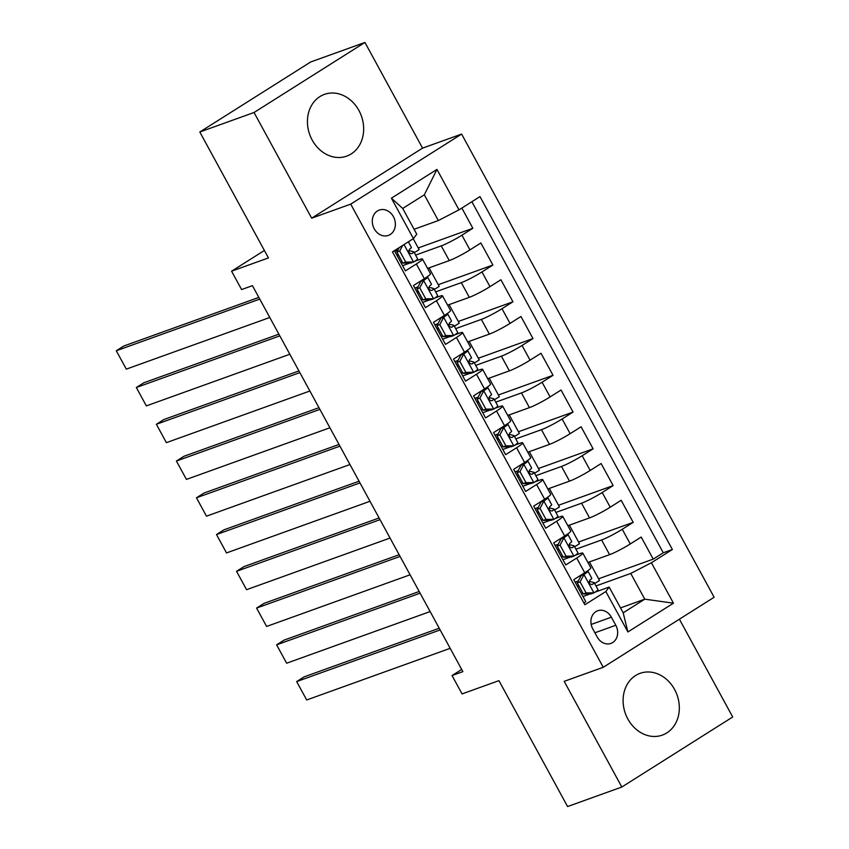 <?xml version="1.0" encoding="UTF-8"?>
<svg xmlns="http://www.w3.org/2000/svg" width="849" height="849" viewBox="0 0 849 849"><rect width="100%" height="100%" fill="white"/><g stroke="black" fill="none" stroke-linecap="round" stroke-linejoin="round"><path stroke-width="1.27" d="M312.167 140.021A32.824 27.455 70.2 0 0 346.657 156.142A32.824 27.455 70.2 0 0 358.925 110.497A32.824 27.455 70.2 0 0 324.435 94.377A32.824 27.455 70.2 0 0 312.167 140.021M627.836 718.986A32.824 27.455 70.2 0 0 662.326 735.107A32.824 27.455 70.2 0 0 674.584 689.452A32.824 27.455 70.2 0 0 640.093 673.342A32.824 27.455 70.2 0 0 627.836 718.986M374.239 228.795A13.467 11.26 70.2 0 0 388.396 235.406A13.467 11.26 70.2 0 0 393.427 216.675A13.467 11.26 70.2 0 0 379.27 210.064A13.467 11.26 70.2 0 0 374.239 228.795M364.943 42.45L310.702 61.966L199.812 132.009L254.042 112.493L311.668 218.172L350.711 204.121L461.612 134.078L422.558 148.129L364.943 42.45L254.042 112.493M350.711 204.121L603.246 667.293L714.136 597.25L461.612 134.078M603.246 667.293L564.192 681.344L621.818 787.034L732.708 716.991L679.391 619.197M621.818 787.034L567.578 806.55L498.936 680.643L462.058 693.92L452.039 675.539L462.885 671.633L252.44 285.667L241.594 289.562L231.575 271.181L268.454 257.916L199.812 132.009M394.403 250.657L405.419 270.873L416.36 263.965L424.373 278.663A16.831 1.677 -28.6 0 0 430.475 273.728L422.462 259.03A16.831 1.677 151.4 0 1 416.36 263.965M424.373 278.663L413.442 285.572L425.466 307.625L436.397 300.716L444.42 315.425A16.831 1.677 -28.6 0 0 450.522 310.49L442.499 295.781A16.831 1.677 151.4 0 1 436.397 300.716M444.42 315.425L433.478 322.333L445.502 344.386L456.444 337.478L464.456 352.186A16.831 1.677 -28.6 0 0 470.558 347.252L462.546 332.543A16.831 1.677 151.4 0 1 456.444 337.478M464.456 352.186L453.525 359.095L465.549 381.148L476.491 374.239L484.503 388.938A16.831 1.677 -28.6 0 0 490.605 384.013L482.582 369.304A16.831 1.677 151.4 0 1 476.491 374.239M484.503 388.938L473.562 395.857L485.586 417.91L496.527 411.001L504.539 425.699A16.831 1.677 -28.6 0 0 510.642 420.764L502.629 406.066A16.831 1.677 151.4 0 1 496.527 411.001M504.539 425.699L493.609 432.608L505.633 454.671L516.574 447.763L524.586 462.461A16.831 1.677 -28.6 0 0 530.689 457.526L522.666 442.828A16.831 1.677 151.4 0 1 516.574 447.763M524.586 462.461L513.645 469.37L525.669 491.422L536.61 484.514L544.634 499.223A16.831 1.677 -28.6 0 0 550.725 494.288L542.713 479.579A16.831 1.677 151.4 0 1 536.61 484.514M544.634 499.223L533.692 506.131L545.716 528.184L556.657 521.275L564.67 535.984A16.831 1.677 -28.6 0 0 570.772 531.049L562.749 516.341A16.831 1.677 151.4 0 1 556.657 521.275M564.67 535.984L553.728 542.893L565.752 564.946L576.694 558.037A16.831 1.677 -28.6 0 0 582.796 553.102A16.831 1.677 -28.6 0 0 580.005 553.59L575.166 555.331M587.901 562.473L609.603 554.662A16.831 1.677 -28.6 0 0 630.266 543.965L641.207 537.056L653.231 559.12L598.609 578.774M575.93 549.197L601.591 539.964A16.831 1.677 -28.6 0 0 622.253 529.267L633.195 522.358L578.562 542.023M633.195 522.358L621.171 500.294L610.229 507.203A16.831 1.677 -28.6 0 1 589.556 517.901L567.864 525.711M547.817 488.95L569.52 481.139A16.831 1.677 -28.6 0 0 590.182 470.452L601.124 463.543L613.148 485.596L558.525 505.261M527.781 452.199L549.473 444.388A16.831 1.677 -28.6 0 0 570.146 433.69L581.087 426.782L593.111 448.834L538.478 468.499M507.734 415.437L529.436 407.626A16.831 1.677 -28.6 0 0 550.099 396.929L561.04 390.02L573.064 412.073L518.442 431.738M487.697 378.675L509.389 370.864A16.831 1.677 -28.6 0 0 530.063 360.167L541.004 353.258L553.028 375.311L498.395 394.976M467.65 341.914L489.353 334.103A16.831 1.677 -28.6 0 0 510.016 323.405L520.957 316.497L532.981 338.56L478.358 358.214M447.614 305.152L469.306 297.341A16.831 1.677 -28.6 0 0 489.979 286.654L500.91 279.746L512.945 301.798L458.311 321.463M427.567 268.401L449.27 260.59A16.831 1.677 -28.6 0 0 469.932 249.893L480.874 242.984L492.898 265.037L438.275 284.702M422.462 259.03A16.831 1.677 151.4 0 0 419.671 259.507L414.832 261.259M409.961 263.01L402.585 265.663M442.499 295.781A16.831 1.677 151.4 0 0 439.708 296.269L434.868 298.01M429.997 299.771L422.622 302.424M462.546 332.543A16.831 1.677 151.4 0 0 459.755 333.031L454.915 334.771M450.044 336.522L442.669 339.186M482.582 369.304A16.831 1.677 151.4 0 0 479.802 369.793L474.952 371.533M470.081 373.284L462.705 375.937M502.629 406.066A16.831 1.677 151.4 0 0 499.838 406.554L494.999 408.295M490.128 410.046L482.752 412.699M522.666 442.828A16.831 1.677 151.4 0 0 519.885 443.305L515.035 445.056M510.164 446.807L502.788 449.461M542.713 479.579A16.831 1.677 151.4 0 0 539.922 480.067L535.082 481.808M530.211 483.569L522.835 486.222M562.749 516.341A16.831 1.677 151.4 0 0 559.969 516.829L555.129 518.569M550.248 520.32L542.872 522.984M615.79 625.267L611.376 617.181A13.043 10.91 70.2 0 0 597.675 610.771A13.043 10.91 70.2 0 0 592.793 628.918L597.208 637.005A13.043 10.91 70.2 0 0 610.919 643.404A13.043 10.91 70.2 0 0 615.79 625.267L594.905 632.781M414.089 229.272L438.339 220.549L424.309 194.814L402.723 208.44L416.753 234.175L413.442 238.622L392.461 251.877L584.865 604.764L605.846 591.52L609.158 587.073L595.213 592.093M413.442 238.622L391.4 198.188L436.959 169.418L459.001 209.852L479.982 196.597L672.387 549.494L651.406 562.749L673.448 603.183L627.899 631.953L605.846 591.52M415.596 255.114L441.247 245.881L449.27 260.59M435.643 291.876L461.294 282.643L469.306 297.341M455.68 328.637L481.33 319.404L489.353 334.103M475.727 365.399L501.377 356.166L509.389 370.864M495.763 402.15L521.413 392.917L529.436 407.626M515.81 438.912L541.46 429.679L549.473 444.388M535.846 475.673L561.507 466.441L569.52 481.139M555.893 512.435L581.544 503.202L589.556 517.901M570.295 557.082L562.919 559.735M653.231 559.12L663.271 552.773L471.874 201.722M441.247 245.881A16.831 1.677 151.4 0 0 461.92 235.184L472.861 228.275L461.835 208.058M492.898 265.037L481.956 271.945A16.831 1.677 151.4 0 1 461.294 282.643M512.945 301.798L502.003 308.707A16.831 1.677 151.4 0 1 481.33 319.404M532.981 338.56L522.039 345.469A16.831 1.677 151.4 0 1 501.377 356.166M553.028 375.311L542.087 382.23A16.831 1.677 151.4 0 1 521.413 392.917M573.064 412.073L562.123 418.982A16.831 1.677 151.4 0 1 541.46 429.679M593.111 448.834L582.17 455.743A16.831 1.677 151.4 0 1 561.507 466.441M613.148 485.596L602.206 492.505A16.831 1.677 151.4 0 1 581.544 503.202M583.868 602.928L585.799 601.708L573.775 579.655L584.717 572.746A16.831 1.677 -28.6 0 0 590.808 567.811L582.796 553.102M590.331 593.844L582.955 596.497M609.158 587.073L623.187 612.798L644.773 599.171L630.743 573.436L651.406 562.749M620.513 607.905L644.773 599.171L673.448 603.183M595.977 585.948L630.743 573.436M264.389 250.466L231.575 271.181M461.686 669.447L452.039 675.539M663.271 552.773L672.387 549.494M589.418 561.932L599.532 580.483L594.661 583.55M472.861 228.275L418.228 247.94M569.382 525.17L579.496 543.721L574.624 546.798M549.335 488.408L559.449 506.959L554.577 510.037M529.298 451.647L539.412 470.197L534.541 473.275M509.251 414.885L519.365 433.436L514.494 436.513M489.215 378.134L499.329 396.685L494.458 399.752M469.168 341.372L479.282 359.923L474.411 363.001M449.121 304.611L459.245 323.161L454.374 326.239M429.085 267.849L439.198 286.4L434.327 289.477M413.23 238.76L419.151 249.638L414.291 252.715M459.001 209.852L438.339 220.549M623.187 612.798L627.899 631.953M391.4 198.188L402.723 208.44M436.959 169.418L424.309 194.814M311.668 218.172L422.558 148.129M580.079 581.894L577.267 582.913L581.247 575.452L584.07 574.433L580.079 581.894L586.097 592.931L594.098 592.814A11.154 1.114 -28.6 0 0 597.983 589.641L594.183 582.658A11.154 1.114 -28.6 0 0 594.067 582.584L590.151 581.576A32.188 3.216 -28.6 0 0 589.142 581.586M594.098 592.814L591.275 593.833L583.274 593.939L586.097 592.931M582.785 593.037A26.722 2.664 -28.6 0 0 581.385 593.621M450.172 648.328L306.691 699.969L296.672 681.588L304.165 676.855L439.23 628.239M581.247 575.452A5.678 0.562 -28.6 0 0 583.167 573.882A5.678 0.562 -28.6 0 0 583.104 573.839L583.008 573.818M584.07 574.433A11.154 1.114 -28.6 0 0 587.964 571.26A11.154 1.114 -28.6 0 0 587.858 571.186L587.296 571.048M440.153 629.947L296.672 681.588L306.691 699.969M577.267 582.913L583.274 593.939M578.615 585.396A32.188 3.216 -28.6 0 0 577.246 586.012M577.585 586.638A26.722 2.664 151.4 0 1 578.976 586.054M578.307 580.96A26.722 2.664 -28.6 0 0 575.176 582.223M587.964 571.26L591.774 578.243A11.154 1.114 151.4 0 1 589.864 580.1C588.707 582.902 589.514 584.367 592.262 584.505A11.154 1.114 -28.6 0 0 594.183 582.658M560.043 545.143L557.22 546.151L561.21 538.691L564.033 537.682L560.043 545.143L566.05 556.169L574.051 556.053A11.154 1.114 -28.6 0 0 577.946 552.879L574.136 545.896A11.154 1.114 -28.6 0 0 574.02 545.822L570.114 544.814A32.188 3.216 -28.6 0 0 569.095 544.825M574.051 556.053L571.228 557.071L563.237 557.177L566.05 556.169M562.738 556.275A26.722 2.664 -28.6 0 0 561.348 556.859M430.135 611.567L286.644 663.207L276.625 644.837L284.118 640.104L419.183 591.488M561.21 538.691A5.678 0.562 -28.6 0 0 563.12 537.12A5.678 0.562 -28.6 0 0 563.067 537.088L562.961 537.056M564.033 537.682A11.154 1.114 -28.6 0 0 567.928 534.499A11.154 1.114 -28.6 0 0 567.811 534.435L567.249 534.286M420.106 593.186L276.625 644.837L286.644 663.207M557.22 546.151L563.237 557.177M558.578 548.634A32.188 3.216 -28.6 0 0 557.199 549.261M557.538 549.876A26.722 2.664 151.4 0 1 558.929 549.292M558.26 544.209A26.722 2.664 -28.6 0 0 555.129 545.461M567.928 534.499L571.727 541.492A11.154 1.114 151.4 0 1 569.817 543.339C568.66 546.14 569.467 547.605 572.226 547.754A11.154 1.114 -28.6 0 0 574.136 545.896M539.996 508.381L537.184 509.389L541.163 501.929L543.986 500.921L539.996 508.381L546.013 519.408L554.004 519.301A11.154 1.114 -28.6 0 0 557.899 516.128L554.089 509.135A11.154 1.114 -28.6 0 0 553.983 509.06L550.067 508.063A32.188 3.216 -28.6 0 0 549.059 508.063M554.004 519.301L551.192 520.31L543.19 520.426L546.013 519.408M542.702 519.514A26.722 2.664 -28.6 0 0 541.301 520.097M410.088 574.805L266.607 626.456L256.578 608.075L264.081 603.342L399.147 554.726M541.163 501.929A5.678 0.562 -28.6 0 0 543.073 500.358A5.678 0.562 -28.6 0 0 543.02 500.326L542.925 500.294M543.986 500.921A11.154 1.114 -28.6 0 0 547.881 497.747A11.154 1.114 -28.6 0 0 547.764 497.673L547.212 497.525M400.07 556.424L256.578 608.075L266.607 626.456M537.184 509.389L543.19 520.426M538.531 511.873A32.188 3.216 -28.6 0 0 537.162 512.499M537.502 513.114A26.722 2.664 151.4 0 1 538.892 512.531M538.224 507.447A26.722 2.664 -28.6 0 0 535.093 508.71M547.881 497.747L551.691 504.731A11.154 1.114 151.4 0 1 549.781 506.577C548.624 509.379 549.43 510.843 552.179 510.992A11.154 1.114 -28.6 0 0 554.089 509.135M519.959 471.619L517.137 472.638L521.127 465.178L523.95 464.159L519.959 471.619L525.966 482.646L533.968 482.54A11.154 1.114 -28.6 0 0 537.863 479.367L534.053 472.384A11.154 1.114 -28.6 0 0 533.936 472.309L530.031 471.301A32.188 3.216 -28.6 0 0 529.012 471.301M533.968 482.54L531.145 483.559L523.154 483.665L525.966 482.646M522.655 482.763A26.722 2.664 -28.6 0 0 521.265 483.336M390.052 538.043L246.56 589.694L236.542 571.313L244.034 566.58L379.1 517.964M521.127 465.178A5.678 0.562 -28.6 0 0 523.037 463.607A5.678 0.562 -28.6 0 0 522.984 463.565L522.878 463.543M523.95 464.159A11.154 1.114 -28.6 0 0 527.834 460.986A11.154 1.114 -28.6 0 0 527.728 460.911L527.165 460.763M380.023 519.662L236.542 571.313L246.56 589.694M517.137 472.638L523.154 483.665M518.495 475.122A32.188 3.216 -28.6 0 0 517.115 475.737M517.455 476.353A26.722 2.664 151.4 0 1 518.845 475.78M518.177 470.686A26.722 2.664 -28.6 0 0 515.046 471.948M527.834 460.986L531.644 467.969A11.154 1.114 151.4 0 1 529.734 469.815C528.577 472.617 529.383 474.092 532.143 474.23A11.154 1.114 -28.6 0 0 534.053 472.384M499.912 434.858L497.1 435.877L501.08 428.416L503.903 427.397L499.912 434.858L505.93 445.884L513.921 445.778A11.154 1.114 -28.6 0 0 517.816 442.605L514.006 435.622A11.154 1.114 -28.6 0 0 513.9 435.548L509.984 434.539A32.188 3.216 -28.6 0 0 508.976 434.539M513.921 445.778L511.109 446.797L503.107 446.903L505.93 445.884M502.619 446.001A26.722 2.664 -28.6 0 0 501.218 446.585M370.005 501.281L226.524 552.932L216.495 534.552L223.987 529.818L359.063 481.203M501.08 428.416A5.678 0.562 -28.6 0 0 502.99 426.845A5.678 0.562 -28.6 0 0 502.937 426.803L502.841 426.782M503.903 427.397A11.154 1.114 -28.6 0 0 507.798 424.224A11.154 1.114 -28.6 0 0 507.681 424.15L507.129 424.001M359.987 482.911L216.495 534.552L226.524 552.932M497.1 435.877L503.107 446.903M498.448 438.36A32.188 3.216 -28.6 0 0 497.079 438.975M497.418 439.602A26.722 2.664 151.4 0 1 498.809 439.018M498.14 433.924A26.722 2.664 -28.6 0 0 495.009 435.187M507.798 424.224L511.607 431.207A11.154 1.114 151.4 0 1 509.697 433.064C508.54 435.855 509.336 437.331 512.096 437.468A11.154 1.114 -28.6 0 0 514.006 435.622M479.876 398.096L477.053 399.115L481.043 391.654L483.866 390.636L479.876 398.096L485.883 409.133L493.885 409.016A11.154 1.114 -28.6 0 0 497.779 405.843L493.969 398.86A11.154 1.114 -28.6 0 0 493.853 398.786L489.947 397.778A32.188 3.216 -28.6 0 0 488.928 397.788M493.885 409.016L491.062 410.035L483.07 410.141L485.883 409.133M482.572 409.239A26.722 2.664 -28.6 0 0 481.181 409.823M349.968 464.53L206.477 516.171L196.459 497.79L203.951 493.057L339.016 444.441M481.043 391.654A5.678 0.562 -28.6 0 0 482.954 390.084A5.678 0.562 -28.6 0 0 482.89 390.041L482.794 390.02M483.866 390.636A11.154 1.114 -28.6 0 0 487.751 387.462A11.154 1.114 -28.6 0 0 487.644 387.388L487.082 387.25M339.94 446.149L196.459 497.79L206.477 516.171M477.053 399.115L483.07 410.141M478.401 401.598A32.188 3.216 -28.6 0 0 477.032 402.214M477.371 402.84A26.722 2.664 151.4 0 1 478.762 402.256M478.093 397.162A26.722 2.664 -28.6 0 0 474.962 398.425M487.751 387.462L491.56 394.445A11.154 1.114 151.4 0 1 489.65 396.303C488.493 399.094 489.3 400.569 492.059 400.707A11.154 1.114 -28.6 0 0 493.969 398.86M459.829 361.345L457.006 362.353L460.996 354.893L463.819 353.884L459.829 361.345L465.846 372.371L473.838 372.255A11.154 1.114 -28.6 0 0 477.732 369.082L473.922 362.099A11.154 1.114 -28.6 0 0 473.816 362.024L469.9 361.016A32.188 3.216 -28.6 0 0 468.892 361.027M473.838 372.255L471.025 373.273L463.023 373.38L465.846 372.371M462.535 372.478A26.722 2.664 -28.6 0 0 461.134 373.061M329.921 427.769L186.44 479.409L176.412 461.039L183.904 456.306L318.969 407.69M460.996 354.893A5.678 0.562 -28.6 0 0 462.907 353.322A5.678 0.562 -28.6 0 0 462.854 353.29L462.758 353.258M463.819 353.884A11.154 1.114 -28.6 0 0 467.714 350.701A11.154 1.114 -28.6 0 0 467.597 350.626L467.046 350.488M319.903 409.388L176.412 461.039L186.44 479.409M457.006 362.353L463.023 373.38M458.364 364.837A32.188 3.216 -28.6 0 0 456.995 365.463M457.324 366.078A26.722 2.664 151.4 0 1 458.725 365.494M458.057 360.401A26.722 2.664 -28.6 0 0 454.926 361.663M467.714 350.701L471.524 357.694A11.154 1.114 151.4 0 1 469.614 359.541C468.457 362.343 469.253 363.807 472.012 363.956A11.154 1.114 -28.6 0 0 473.922 362.099M439.793 324.583L436.97 325.591L440.96 318.131L443.783 317.123L439.793 324.583L445.799 335.61L453.801 335.504A11.154 1.114 -28.6 0 0 457.696 332.33L453.886 325.337A11.154 1.114 -28.6 0 0 453.769 325.263L449.864 324.265A32.188 3.216 -28.6 0 0 448.845 324.265M453.801 335.504L450.978 336.512L442.987 336.628L445.799 335.61M442.488 335.716A26.722 2.664 -28.6 0 0 441.098 336.3M309.885 391.007L166.393 442.658L156.375 424.277L163.868 419.544L298.933 370.928M440.96 318.131A5.678 0.562 -28.6 0 0 442.87 316.56A5.678 0.562 -28.6 0 0 442.807 316.528L442.711 316.497M443.783 317.123A11.154 1.114 -28.6 0 0 447.667 313.95A11.154 1.114 -28.6 0 0 447.561 313.875L446.998 313.727M299.856 372.626L156.375 424.277L166.393 442.658M436.97 325.591L442.987 336.628M438.317 328.075A32.188 3.216 -28.6 0 0 436.948 328.701M437.288 329.316A26.722 2.664 151.4 0 1 438.678 328.733M438.01 323.649A26.722 2.664 -28.6 0 0 434.879 324.902M447.667 313.95L451.477 320.933A11.154 1.114 151.4 0 1 449.567 322.779C448.41 325.581 449.217 327.045 451.976 327.194A11.154 1.114 -28.6 0 0 453.886 325.337M419.746 287.822L416.923 288.84L420.913 281.38L423.736 280.361L419.746 287.822L425.763 298.848L433.754 298.742A11.154 1.114 -28.6 0 0 437.649 295.569L433.839 288.586A11.154 1.114 -28.6 0 0 433.733 288.511L429.817 287.503A32.188 3.216 -28.6 0 0 428.809 287.503M433.754 298.742L430.931 299.75L422.94 299.867L425.763 298.848M422.452 298.965A26.722 2.664 -28.6 0 0 421.051 299.538M289.838 354.245L146.357 405.896L136.328 387.515L143.821 382.782L278.886 334.166M420.913 281.38A5.678 0.562 -28.6 0 0 422.823 279.809A5.678 0.562 -28.6 0 0 422.77 279.767L422.675 279.746M423.736 280.361A11.154 1.114 -28.6 0 0 427.631 277.188A11.154 1.114 -28.6 0 0 427.514 277.114L426.951 276.965M279.82 335.864L136.328 387.515L146.357 405.896M416.923 288.84L422.94 299.867M418.281 291.313A32.188 3.216 -28.6 0 0 416.912 291.939M417.241 292.555A26.722 2.664 151.4 0 1 418.642 291.982M417.973 286.888A26.722 2.664 -28.6 0 0 414.843 288.151M427.631 277.188L431.441 284.171A11.154 1.114 151.4 0 1 429.52 286.017C428.374 288.819 429.169 290.294 431.929 290.432A11.154 1.114 -28.6 0 0 433.839 288.586M402.744 245.382L399.709 251.06L405.716 262.086L413.718 261.98A11.154 1.114 -28.6 0 0 417.612 258.807L413.803 251.824A11.154 1.114 -28.6 0 0 413.686 251.75L409.78 250.742A32.188 3.216 -28.6 0 0 408.762 250.742M413.718 261.98L410.895 262.999L402.893 263.105L405.716 262.086M402.405 262.203A26.722 2.664 -28.6 0 0 401.015 262.787M269.802 317.484L126.31 369.135L116.292 350.754L123.784 346.021L258.849 297.405M259.773 299.103L116.292 350.754L126.31 369.135M399.709 251.06L396.886 252.079L402.893 263.105M396.886 252.079L399.306 247.558M398.234 254.562A32.188 3.216 -28.6 0 0 396.865 255.178M397.205 255.804A26.722 2.664 151.4 0 1 398.595 255.22M397.926 250.126A26.722 2.664 -28.6 0 0 394.796 251.389M408.358 241.838L411.394 247.409A11.154 1.114 151.4 0 1 409.483 249.266C408.327 252.057 409.133 253.533 411.892 253.671A11.154 1.114 -28.6 0 0 413.803 251.824M601.591 539.964L609.603 554.662M622.253 529.267L630.266 543.965M461.92 235.184L469.932 249.893M481.956 271.945L489.979 286.654M502.003 308.707L510.016 323.405M522.039 345.469L530.063 360.167M542.087 382.23L550.099 396.929M562.123 418.982L570.146 433.69M582.17 455.743L590.182 470.452M602.206 492.505L610.229 507.203M576.694 558.037L584.717 572.746M591.191 624.45L611.376 617.181M583.974 574.624L593.897 592.814M580.939 576.036L580.567 575.357M563.927 537.863L573.85 556.063M560.902 539.274L560.531 538.595M543.891 501.101L553.813 519.301M540.855 502.523L540.484 501.844M523.844 464.339L533.766 482.54M520.808 465.761L520.437 465.082M503.807 427.588L513.73 445.778M500.772 429L500.401 428.321M483.76 390.827L493.683 409.016M480.725 392.238L480.354 391.559M463.724 354.065L473.646 372.265M460.689 355.476L460.317 354.797M443.677 317.303L453.599 335.504M440.642 318.725L440.27 318.046M423.64 280.541L433.563 298.742M420.605 281.964L420.234 281.284M404.028 244.576L413.516 261.98"/></g></svg>
